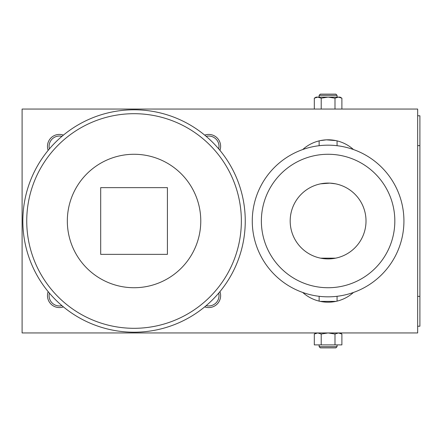 <?xml version="1.0" encoding="UTF-8"?>
<svg xmlns="http://www.w3.org/2000/svg" width="442" height="442" viewBox="0 0 442 442"><rect width="100%" height="100%" fill="white"/><g stroke="black" fill="none" stroke-linecap="round" stroke-linejoin="round"><path stroke-width="0.66" d="M61.93 305.649A10.326 10.326 0 0 1 49.405 293.118M63.41 306.886A11.94 11.94 0 0 1 48.161 291.637M49.405 148.882A10.326 10.326 0 0 1 61.93 136.351M48.161 150.363A11.94 11.94 0 0 1 63.41 135.114M218.702 293.118A10.326 10.326 0 0 1 206.171 305.649M219.939 291.637A11.94 11.94 0 0 1 204.69 306.886M206.171 136.351A10.326 10.326 0 0 1 218.702 148.882M204.69 135.114A11.94 11.94 0 0 1 219.939 150.363M245.255 221A111.207 111.207 0 0 0 134.053 109.793A111.207 111.207 0 0 1 245.255 221A111.207 111.207 0 0 1 134.053 332.207A111.207 111.207 0 0 1 22.846 221A111.207 111.207 0 0 1 134.053 109.793A111.207 111.207 0 0 1 245.255 221A111.207 111.207 0 0 1 134.053 332.207M134.053 154.275A66.725 66.725 0 0 0 67.328 221A66.725 66.725 0 0 0 134.053 287.725A66.725 66.725 0 0 0 200.773 221A66.725 66.725 0 0 0 134.053 154.275M110.699 187.64L167.413 187.64L167.413 254.36L100.688 254.36L100.688 187.64L110.699 187.64M319.135 97.107L319.135 95.334L320.351 94.124L335.854 94.124L337.064 95.334L337.064 97.107M319.135 95.334L337.064 95.334M337.064 344.893L337.064 346.666L335.854 347.876L320.351 347.876L319.135 346.666L319.135 344.893M337.064 346.666L319.135 346.666M319.135 301.129L319.135 296.295M319.135 145.705L319.135 140.871M335.898 301.389L320.301 301.389M337.064 140.871L337.064 145.705M337.064 296.295L337.064 301.129M320.301 140.611L326.373 139.838L335.898 140.611M316.157 332.953L314.312 334.019L317.759 332.953L321.207 334.019L328.102 332.953L334.992 334.019L338.439 332.953L341.887 334.019L340.042 332.953M341.887 98.174L340.042 97.107L338.439 97.107L341.887 98.174L341.887 109.047M316.157 97.107L314.312 98.174L317.759 97.107L338.439 97.107L334.992 98.174L328.102 97.107L321.207 98.174L317.759 97.107L316.157 97.107M314.312 109.047L314.312 98.174M321.207 109.047L321.207 98.174M334.992 109.047L334.992 98.174M341.887 334.019L341.887 344.893L314.312 344.893L314.312 334.019M321.207 344.893L321.207 334.019M334.992 344.893L334.992 334.019M302.72 149.545A37.913 37.913 0 0 1 353.478 149.545M353.478 292.455A37.913 37.913 0 0 1 302.72 292.455M417.662 296.383L417.662 326.235L419.9 326.235L419.9 296.383L417.662 296.383L417.662 109.047L22.1 109.047L22.1 332.953L417.662 332.953L417.662 326.235M419.9 296.383L419.9 145.617L417.662 145.617M419.9 145.617L419.9 115.765L417.662 115.765M366.015 221A37.913 37.913 0 0 0 328.102 183.087A37.913 37.913 0 0 0 290.184 221A37.913 37.913 0 0 0 328.102 258.913A37.913 37.913 0 0 0 366.015 221M403.927 221A75.831 75.831 0 0 0 328.102 145.169A75.831 75.831 0 0 0 252.272 221A75.831 75.831 0 0 0 328.102 296.831A75.831 75.831 0 0 0 403.927 221A75.831 75.831 0 0 0 328.102 145.169A75.831 75.831 0 0 0 252.272 221A75.831 75.831 0 0 0 328.102 296.831M335.594 183.833L329.826 183.126L320.605 183.833M320.605 258.167L335.594 258.167M134.053 113.693A107.307 107.307 0 0 0 26.741 221A107.307 107.307 0 0 0 134.053 328.307A107.307 107.307 0 0 0 241.36 221A107.307 107.307 0 0 0 134.053 113.693M328.102 154.269A66.731 66.731 0 0 0 261.371 221A66.731 66.731 0 0 0 328.102 287.731A66.731 66.731 0 0 0 394.828 221A66.731 66.731 0 0 0 328.102 154.269"/></g></svg>
